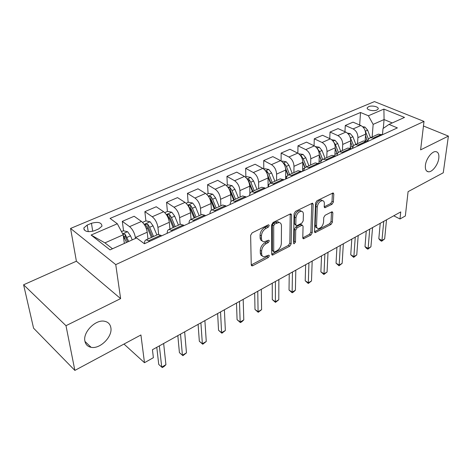 <?xml version="1.0" encoding="UTF-8"?>
<svg xmlns="http://www.w3.org/2000/svg" width="472" height="472" viewBox="0 0 472 472"><rect width="100%" height="100%" fill="white"/><g stroke="black" fill="none" stroke-linecap="round" stroke-linejoin="round"><path stroke-width="0.71" d="M269.235 225.563L268.68 224.802L268.19 224.902L252.137 232.855L250.632 235.304L251.251 264.898L251.989 265.883L252.774 265.707L268.361 257.488L269.37 255.842L268.869 255.151L263.96 256.845C262.485 256.591 261.706 255.523 261.624 253.641L261.6 251.222C261.854 247.93 263.405 245.387 266.267 243.605L268.285 242.567L269.3 240.903L268.774 240.177L263.907 241.829C262.361 241.564 261.541 240.449 261.453 238.472L261.423 235.988C261.683 232.607 263.258 230.035 266.155 228.265L268.202 227.244L269.235 225.563M425.419 165.241C425.054 169.224 426.051 171.413 428.405 171.796C432.234 172.333 438.075 164.746 438.795 158.327C439.22 154.267 438.222 152.031 435.803 151.618C431.98 151.075 426.063 158.822 425.419 165.241M84.895 341.114C85.627 344.542 87.692 346.607 91.09 347.303C100.029 349.351 112.725 336.648 110.855 327.704C110.2 324.116 108.082 321.963 104.495 321.249C95.657 319.219 82.742 332.194 84.895 341.114M368.602 106.666L367.281 107.763C366.166 109.852 373.547 111.622 376.868 110.041L378.166 108.955C379.258 106.849 371.924 105.108 368.602 106.666M332.022 204.282L333.391 202.045L333.798 193.98L333.126 192.895L316.93 200.765L315.526 203.06L314.523 231.622L315.166 232.619L331.031 224.43L332.382 222.229L332.854 212.807L332.217 211.78L331.651 211.91L325.114 215.273L323.745 217.509L323.544 222.229C322.836 226.005 321.072 228.118 318.258 228.572C317.107 228.377 316.535 227.48 316.541 225.876L317.225 207.096C317.91 203.267 319.674 201.119 322.512 200.653C323.745 200.854 324.358 201.815 324.341 203.526L324.205 206.689L324.872 207.745L332.022 204.282L330.66 203.556L332.028 201.32L332.424 193.26L333.798 193.98M65.991 325.692L120.614 298.611L76.393 261.211L23.6 284.787L65.991 325.692L74.859 370.408L140.921 334.972L144.479 362.702L153.382 357.693L152.438 349.717L400.746 211.916L399.979 218.984L405.342 215.969L408.085 191.65L443.255 172.787L448.4 136.101L423.467 126M120.614 298.611L115.758 264.627L424.009 121.416L420.617 149.872L448.4 136.101M291.596 214.955L290.846 213.863L290.197 214.005L273.111 222.465L271.636 224.867L271.707 254.137L272.415 255.128L289.761 246.201L291.165 243.906L291.596 214.955L290.227 214.17L289.832 243.092L291.165 243.906M295.507 211.373L312.446 203.149L313.154 204.24L312.21 232.838L310.836 235.085L303.443 238.791L302.782 237.799L303.065 226.306L302.375 225.274L301.738 225.415L297.13 227.775L295.714 230.088L295.496 242.095L294.044 243.8L293.572 243.104L294.068 213.722L295.507 211.373M74.859 370.408L33.571 328.176L23.6 284.787M94.453 230.731L98.76 228.89L101.981 226.123C101.627 222.477 98.117 221.533 91.456 223.285L87.172 225.085L83.845 227.923C84.193 231.587 87.727 232.519 94.453 230.731M115.758 264.627L70.57 228.436L374.455 101.592L424.009 121.416M91.108 235.038L117.327 223.763L123.198 234.814L104.949 242.879L91.108 235.038L110.005 249.883L136.55 237.947L144.408 243.741L397.383 127.894L389.017 124.401L383.01 128.567L382.473 134.726M359.67 125.021L360.519 112.483L110.064 218.406L117.327 223.763M360.519 112.483L368.384 115.77L383.895 109.097L404.516 117.428L389.017 124.401M76.393 261.211L70.57 228.436M393.754 215.792L399.979 218.984M123.977 344.064L144.479 362.702M104.949 242.879L112.489 248.768M123.198 234.814L124.342 243.434M383.299 128.36L384.072 119.546L373.151 124.372L372.154 136.974M344.943 131.694L345.297 125.481L353.038 122.154L360.85 125.534C363.995 127.292 365.582 130.172 365.623 134.16L365.127 140.886M345.297 125.481L353.109 128.921C356.254 130.709 357.853 133.605 357.918 137.618L357.511 143.641M329.745 138.603L330.04 132.042L338.035 128.608L345.84 132.095C348.991 133.906 350.602 136.833 350.684 140.868L350.236 148.119M330.04 132.042L337.846 135.594C340.99 137.429 342.619 140.379 342.725 144.438L342.383 150.527M314.057 145.76L314.281 138.815L322.541 135.269L330.341 138.874C333.486 140.739 335.126 143.712 335.25 147.795L334.86 155.725M314.281 138.815L322.075 142.491C325.22 144.379 326.872 147.382 327.019 151.488L326.76 157.642M297.85 153.182L297.991 145.824L306.529 142.149L314.311 145.883C317.461 147.801 319.119 150.822 319.296 154.958L318.978 163.684M297.991 145.824L305.767 149.618C308.912 151.565 310.588 154.621 310.788 158.775L310.6 164.999M281.1 160.922L281.141 153.064L289.973 149.27L297.738 153.129C300.882 155.105 302.57 158.185 302.8 162.362L302.587 171.306M281.141 153.064L288.893 156.993C292.038 159.005 293.737 162.108 293.991 166.315L293.891 172.605M263.783 169.023L263.706 160.563L272.845 156.627L280.586 160.627C283.731 162.663 285.442 165.796 285.719 170.026L285.637 179.071M263.706 160.563L271.43 164.634C274.568 166.699 276.291 169.861 276.604 174.121L276.592 180.481M245.865 177.065L245.652 168.321L255.122 164.25L262.827 168.392C265.96 170.492 267.701 173.684 268.043 177.968L268.09 187.107M245.652 168.321L253.34 172.54C256.473 174.675 258.225 177.897 258.597 182.204L258.68 188.635M227.303 185.201L226.949 176.363L236.761 172.144L244.425 176.44C247.552 178.605 249.316 181.856 249.723 186.192L249.883 193.827M226.949 176.363L234.596 180.735C237.711 182.941 239.493 186.222 239.929 190.588L240.118 197.084M208.063 193.638L207.562 184.7L217.734 180.328L225.35 184.776C228.466 187.018 230.259 190.328 230.725 194.718L230.979 201.573M207.562 184.7L215.149 189.237C218.259 191.514 220.064 194.859 220.572 199.272L220.872 205.845M188.11 202.382L187.443 193.349L197.998 188.812L205.562 193.431C208.659 195.744 210.477 199.119 211.025 203.562L211.379 210.158M187.443 193.349L194.971 198.063C198.063 200.411 199.898 203.821 200.482 208.294L200.901 214.937M167.401 211.462L166.563 202.323L177.519 197.615L185.012 202.417C188.092 204.807 189.945 208.246 190.564 212.748L191.048 219.421M166.563 202.323L174.015 207.226C177.088 209.656 178.953 213.137 179.614 217.663L180.162 224.377M145.895 220.89L144.863 211.651L156.25 206.76L163.666 211.745C166.728 214.217 168.61 217.734 169.312 222.288L169.926 229.038M144.863 211.651L152.238 216.748C155.282 219.262 157.182 222.813 157.931 227.398L158.633 234.324M123.552 230.808L122.307 221.35L134.148 216.259L141.476 221.451C144.509 224.011 146.42 227.598 147.217 232.206L147.972 239.033M122.307 221.35L129.582 226.648C132.602 229.256 134.532 232.879 135.375 237.522L135.482 238.425M392.256 122.944L384.072 119.546L383.895 109.097M124.46 237.693L124.254 236.13M144.52 243.694C144.426 241.457 144.992 240.171 146.214 239.829L149.713 241.316M157.536 234.678L158.203 234.372L161.737 235.805M167.206 233.304C167.165 231.091 167.784 229.799 169.053 229.433L172.616 230.826M179.873 224.507L180.564 224.194L184.163 225.539M189.001 223.321C189.012 221.132 189.673 219.84 190.983 219.45L194.612 220.754M201.337 214.736L202.051 214.412L205.709 215.674M209.963 213.722C210.022 211.55 210.724 210.258 212.075 209.851L215.751 211.072M221.982 205.338L222.719 205.001L226.424 206.187M230.135 204.482C230.242 202.335 230.979 201.042 232.36 200.618L236.088 201.762M241.853 196.293L242.608 195.951L246.36 197.054M249.564 195.585C249.706 193.455 250.484 192.169 251.895 191.72L255.665 192.794M260.992 187.579L261.765 187.231L265.553 188.263M268.291 187.012C268.468 184.906 269.276 183.62 270.716 183.154L274.515 184.163M279.442 179.183L280.232 178.823L284.05 179.797M286.351 178.746C286.563 176.652 287.395 175.372 288.858 174.894L292.693 175.838M297.236 171.082L298.038 170.716L301.885 171.625M303.773 170.764C304.015 168.693 304.882 167.418 306.363 166.929L310.228 167.808M314.411 163.265L315.225 162.893L319.101 163.749M320.6 163.058C320.871 161.011 321.762 159.737 323.267 159.235L327.149 160.061M330.996 155.713L331.822 155.335L335.716 156.138M336.861 155.612C337.161 153.583 338.07 152.314 339.592 151.801L343.492 152.574M347.02 148.42L347.864 148.037L351.77 148.786M352.578 148.415C352.903 146.409 353.835 145.14 355.369 144.621L359.281 145.346M362.52 141.364L363.363 140.98L367.287 141.677M367.782 141.452C368.13 139.464 369.08 138.202 370.626 137.671L374.556 138.349M377.512 134.538L378.367 134.148L382.296 134.803M373.151 124.372L368.384 115.77M267.836 225.079L266.839 226.424L264.798 227.439C261.901 229.203 260.326 231.776 260.072 235.144L261.423 235.988M262.231 240.927C260.886 240.537 260.178 239.434 260.107 237.628L260.072 235.144M262.326 255.936C261.04 255.558 260.361 254.508 260.296 252.785L260.267 250.367C260.514 247.08 262.066 244.543 264.928 242.761L266.94 241.729L267.907 240.472M251.251 264.922L267.04 256.638L267.966 255.464M271.707 254.178L288.427 245.387L289.832 243.092M274.728 223.999L273.701 225.675L273.719 251.334L274.214 252.036L276.787 250.833C279.542 249.086 281.064 246.602 281.353 243.375L281.459 225.911C281.406 223.887 280.598 222.743 279.035 222.477L274.728 223.999L273.365 223.185L272.344 224.861L273.701 225.675M273.831 251.794L272.385 250.496L272.344 224.861M279.3 222.518L277.672 221.669L275.483 222.135L276.846 222.943M273.365 223.185L275.483 222.135M313.154 204.24L311.786 203.485L310.871 232.059L312.21 232.838M302.782 237.841L309.502 234.307L310.871 232.059M301.525 224.778L300.387 224.631L295.779 226.991L294.369 229.292L294.162 241.292L295.496 242.095M293.578 242.578L294.162 241.292M303.372 214.135C303.354 212.429 302.711 211.468 301.443 211.261C298.44 211.733 296.605 213.934 295.944 217.863L295.82 224.631L296.522 225.675L297.177 225.533L301.791 223.179L303.201 220.872L303.372 214.135M300.074 210.488L301.443 211.261L300.074 210.488C297.071 210.96 295.242 213.155 294.581 217.079L295.944 217.863M296.015 225.38L294.463 223.846L294.581 217.079M324.205 206.819L330.66 203.556M322.388 200.588L321.143 199.916C318.299 200.382 316.541 202.523 315.862 206.352L317.225 207.096M317.042 227.876L316.918 227.805C315.768 227.61 315.196 226.713 315.196 225.114L315.862 206.352M314.523 231.663L329.698 223.681L331.043 221.486L331.503 212.075L332.854 212.807M121.487 231.593L123.375 230.767L127.611 231.728L130.502 235.823L132.237 239.888M123.334 235.805L126.52 242.455M128.738 241.457L125.039 234.171L122.832 234.124M125.039 234.171L125.381 236.773L127.67 241.941M156.787 347.298L158.745 364.443L161.725 367.098L159.353 345.876M165.926 364.685L163.985 366.567L162.309 367.529L161.725 367.098L165.926 364.685L163.648 343.492M142.544 222.359L145.948 220.867L150.143 221.793L153.022 225.793L156.899 234.968M153.547 236.496L149.654 227.292L147.712 224.147L145.358 224.406L147.518 228.242L151.423 237.463M147.712 224.147L147.996 226.719L152.432 236.997M164.746 212.63L167.66 211.35L171.814 212.241L174.681 216.141L178.445 225.162M175.224 226.625L171.442 217.586L169.519 214.506L167.235 214.736L169.383 218.501L173.177 227.557M169.519 214.506L169.749 217.055L174.068 227.15M186.098 203.267L188.552 202.187L192.676 203.048L195.52 206.86L199.184 215.716M196.081 217.132L192.405 208.246L190.505 205.232L188.281 205.432L190.422 209.125L194.116 218.029M190.505 205.232L190.682 207.751L194.889 217.675M177.832 335.621L179.413 352.637L182.416 355.198L180.516 334.129M186.464 352.873L182.906 355.67L182.416 355.198L186.464 352.873L184.658 331.834M182.906 355.67L179.413 352.637M198.104 324.37L199.332 341.262L202.358 343.728L200.901 322.818M206.264 341.486L202.753 344.241L202.358 343.728L206.264 341.486L204.889 320.606M202.753 344.241L199.332 341.262M217.645 313.526L218.542 330.288L221.592 332.671L220.542 311.915M225.356 330.506L221.905 333.22L221.592 332.671L225.356 330.506L224.389 309.785M221.905 333.22L218.542 330.288M206.647 194.257L208.683 193.361L212.76 194.187L215.592 197.915L219.161 206.624M209.226 197.62L210.683 200.098L214.276 208.848M216.17 207.987L212.589 199.255L210.707 196.305L208.553 196.505M210.707 196.305L210.842 198.795L214.937 208.547M236.496 303.065L237.08 319.697L240.154 321.998L239.487 301.407M243.788 319.904L241.835 321.745L240.384 322.577L240.154 321.998L243.788 319.904L243.192 299.348M240.384 322.577L237.08 319.697M226.448 185.573L228.082 184.859L232.124 185.655L234.938 189.296L238.413 197.862M229.758 190.452L233.699 200.004M235.528 199.172L232.041 190.588L230.183 187.697L228.242 187.62M230.183 187.697L230.271 190.157L234.265 199.75M245.528 177.212L246.797 176.652L250.797 177.419L253.594 180.982L256.974 189.408M249.458 184.092L252.431 191.479M254.196 190.676L250.797 182.227L248.956 179.395L247.287 179.171M248.956 179.395L249.01 181.832L252.903 191.26M268.078 185.177L268.409 186.092M263.931 169.141L264.851 168.734L268.816 169.477L271.595 172.964L274.893 181.254M267.972 176.888L270.497 183.225M272.214 182.475L268.898 174.162L267.075 171.389L265.701 171.076M267.317 174.18L270.893 183.071M285.654 177.277L286.174 178.823M281.69 161.353L282.291 161.088L286.221 161.802L288.976 165.218L292.197 173.377M285.719 169.625L287.967 175.324M289.607 174.557L286.374 166.38L284.575 163.654L283.501 163.312M285.595 168.421L288.256 175.142M302.629 169.637L303.101 171.07M298.847 153.831L303.036 154.391L305.773 157.737L308.918 165.766M302.794 162.457L304.912 167.849M306.411 166.905L303.26 158.857L301.472 156.185L300.729 155.86M302.788 161.766L305.101 167.654M254.685 292.97L254.986 309.473L258.078 311.691L257.765 291.265M261.588 309.673L258.231 312.305L258.078 311.691L261.588 309.673L261.34 289.277M258.231 312.305L254.986 309.473M272.255 283.218L272.291 299.59L275.394 301.732L275.412 281.471M278.787 299.779L275.477 302.375L275.394 301.732L278.787 299.779L278.869 279.548M275.477 302.375L272.291 299.59M289.242 273.795L289.023 290.032L292.133 292.103L292.463 272.008M295.413 290.215L293.466 292.015L292.15 292.77L292.133 292.103L295.413 290.215L295.802 270.149M292.15 292.77L289.023 290.032M305.661 264.68L305.207 280.787L308.328 282.793L308.942 262.857M311.502 280.964L308.287 283.483L308.328 282.793L311.502 280.964L312.175 261.063M308.287 283.483L305.207 280.787M321.544 255.865L320.871 271.842L323.998 273.778L324.889 254.013M327.072 272.014L323.898 274.492L323.998 273.778L327.072 272.014L328.016 252.278M323.898 274.492L320.871 271.842M319.031 162.244L319.461 163.583M315.42 146.568L319.29 147.223L322.01 150.497L325.078 158.409M319.278 155.471L321.338 160.763M319.296 155.046L321.45 160.592M322.647 159.483L319.579 151.583L317.414 148.727M336.919 247.334L336.046 263.175L339.173 265.052L340.318 245.446M342.153 263.341L339.02 265.783L339.173 265.052L342.153 263.341L343.345 243.77M339.02 265.783L336.046 263.175M334.89 155.087L335.144 155.86M331.686 139.73L335.014 140.29L337.716 143.5L340.713 151.288M335.208 148.68L337.262 154.043M335.22 148.45L337.315 153.931M338.406 152.438L335.362 144.55L333.669 142.019M351.811 239.068L350.743 254.78L353.876 256.597L355.257 237.156M356.761 254.939L353.675 257.352L353.876 256.597L356.761 254.939L358.189 235.528M353.675 257.352L350.743 254.78M347.416 133.116L350.236 133.582L352.92 136.727L355.847 144.403M350.607 142.084L352.714 147.712M350.613 142.025L352.696 147.659M353.693 145.73L349.551 135.871M366.243 231.062L364.998 246.638L368.13 248.402L369.729 229.126M370.927 246.791L367.883 249.169L368.13 248.402L370.927 246.791L372.573 227.545M367.883 249.169L366.626 248.467L364.998 246.638M362.62 126.702L364.974 127.08L367.641 130.172L370.496 137.712M365.511 135.676L367.629 141.523M368.532 139.334L364.974 130.195M380.237 223.297L378.815 238.743L381.948 240.454L383.76 221.338M384.662 238.891L381.659 241.239L381.948 240.454L384.662 238.891L386.515 219.81M381.659 241.239L380.408 240.555L378.815 238.743M365.623 134.16L357.918 137.618M350.684 140.868L342.725 144.438M335.25 147.795L327.019 151.488M319.296 154.958L310.788 158.775M302.8 162.362L293.991 166.315M285.719 170.026L276.604 174.121M268.043 177.968L258.597 182.204M249.723 186.192L239.929 190.588M230.725 194.718L220.572 199.272M211.025 203.562L200.482 208.294M190.564 212.748L179.614 217.663M169.312 222.288L157.931 227.398M147.217 232.206L135.375 237.522M160.858 235.18L148.833 240.673M141.476 221.451L129.582 226.648M163.666 211.745L152.238 216.748M183.272 224.938L171.725 230.212M185.012 202.417L174.015 207.226M204.807 215.096L193.715 220.164M205.562 193.431L194.971 198.063M225.516 205.627L214.848 210.506M225.35 184.776L215.149 189.237M245.446 196.523L235.174 201.214M244.425 176.44L234.596 180.735M264.633 187.75L254.744 192.269M262.827 168.392L253.34 172.54M283.129 179.301L273.595 183.655M280.586 160.627L271.43 164.634M300.965 171.147L291.767 175.348M297.738 153.129L288.893 156.993M318.169 163.282L309.296 167.342M314.311 145.883L305.767 149.618M334.784 155.689L326.217 159.607M330.341 138.874L322.075 142.491M350.838 148.355L342.56 152.137M345.84 132.095L337.846 135.594M366.355 141.264L358.354 144.922M360.85 125.534L353.109 128.921M381.364 134.402L373.623 137.942M88.246 231.687L87.172 225.085M92.73 231.315L91.456 223.285M264.798 227.439L266.155 228.265M260.107 237.628L261.453 238.472M266.94 241.729L268.285 242.567M264.928 242.761L266.267 243.605M260.267 250.367L261.6 251.222M260.296 252.785L261.624 253.641M267.04 256.638L268.361 257.488M251.458 264.833L252.774 265.707M266.839 226.424L268.202 227.244M288.427 245.387L289.761 246.201M271.819 254.119L273.146 254.963M272.385 250.496L273.719 251.334M309.502 234.307L310.836 235.085M302.782 237.864L304.086 238.643M300.387 224.631L301.738 225.415M295.779 226.991L297.13 227.775M294.369 229.292L295.714 230.088M294.463 223.846L295.82 224.631M324.211 206.942L325.45 207.615M315.196 225.114L316.541 225.876M331.043 221.486L332.382 222.229M329.698 223.681L331.031 224.43M314.523 231.746L315.786 232.472M332.028 201.32L333.391 202.045M127.505 231.705L122.679 233.835M124.779 238.378L123.735 238.844M130.502 235.823L126.997 237.387M150.043 221.769L144.172 224.359M147.518 228.242L146.385 228.749M153.022 225.793L149.654 227.292M171.714 212.217L166.374 214.571M169.383 218.501L168.545 218.878M174.681 216.141L171.442 217.586M192.57 203.025L187.726 205.161M190.422 209.125L189.856 209.379M195.52 206.86L192.405 208.246M212.66 194.169L208.276 196.098M210.683 200.098L210.364 200.246M215.592 197.915L212.589 199.255M232.023 185.632L228.064 187.378M234.938 189.296L232.041 190.588M250.697 177.401L247.145 178.965M250.331 192.895L249.865 193.107M253.594 180.982L250.797 182.227M268.715 169.454L265.541 170.858M269.111 184.334L268.078 184.806M271.595 172.964L268.898 174.162M267.093 173.596L267.075 171.389M286.12 161.784L283.294 163.029M287.218 176.085L285.66 176.793M288.976 165.218L286.374 166.38M284.557 165.123L284.575 163.654M302.935 154.373L300.446 155.471M304.688 168.126L302.641 169.059M305.773 157.737L303.26 158.857M301.455 157.052L301.472 156.185M319.196 147.205L317.013 148.167M321.261 160.574L319.054 161.577M322.01 150.497L319.579 151.583M317.798 149.341L317.815 148.963M334.919 140.272L333.031 141.104M337.026 153.388L334.925 154.344M337.716 143.5L335.362 144.55M350.141 133.564L348.525 134.278M352.277 146.438L350.283 147.347M352.92 136.727L350.643 137.747M364.88 127.068L363.523 127.664M367.045 139.712L365.151 140.573M368.844 138.892L368.437 139.075M367.641 130.172L365.434 131.157M426.658 171.012L428.405 171.796M84.954 341.403L91.09 347.303M367.234 108.348L367.281 107.763M158.203 234.372L146.214 239.829M180.564 224.194L169.053 229.433M202.051 214.412L190.983 219.45M222.719 205.001L212.075 209.851M242.608 195.951L232.36 200.618M261.765 187.231L251.895 191.72M280.232 178.823L270.716 183.154M298.038 170.716L288.858 174.894M315.225 162.893L306.363 166.929M331.822 155.335L323.267 159.235M347.864 148.037L339.592 151.801M363.363 140.98L355.369 144.621M378.367 134.148L370.626 137.671M84.187 229.988L83.845 227.923M251.399 265.494L251.989 265.883M271.872 254.78L272.415 255.128M277.672 221.669L279.035 222.477M302.959 238.507L303.443 238.791M301.03 224.489L302.375 225.274M293.69 243.587L294.044 243.8M324.417 207.497L324.872 207.745M321.143 199.916L322.512 200.653M314.706 232.354L315.166 232.619M145.405 224.843L145.358 224.406M167.271 215.138L167.235 214.736M188.31 205.798L188.281 205.432"/></g></svg>
